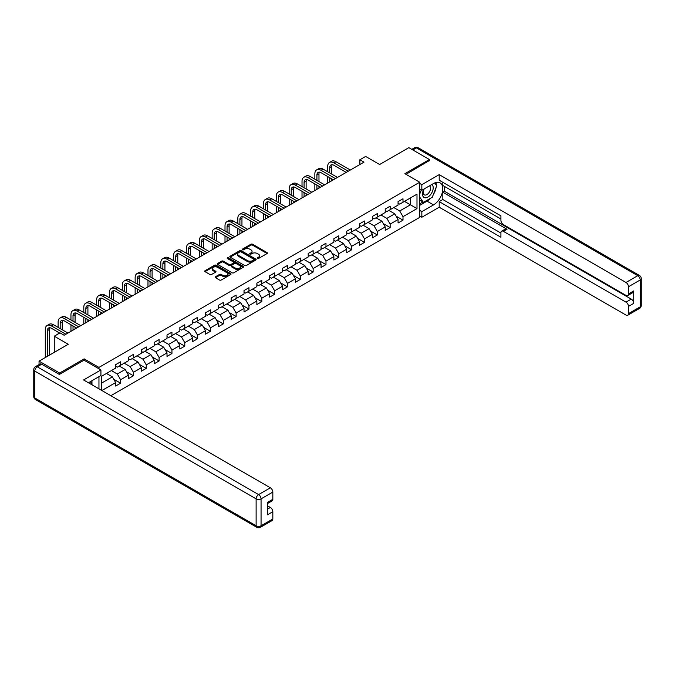 <?xml version="1.0" encoding="UTF-8"?>
<svg xmlns="http://www.w3.org/2000/svg" width="675" height="675" viewBox="0 0 675 675"><rect width="100%" height="100%" fill="white"/><g stroke="black" fill="none" stroke-linecap="round" stroke-linejoin="round"><path stroke-width="1.01" d="M257.377 258.491A0.802 0.464 0 0 0 258.508 258.491L267.089 253.538A1.139 0.658 0 0 0 267.427 253.074A1.139 0.658 0 0 0 267.089 252.61L252.551 244.215A1.139 0.658 0 0 0 250.94 244.215L242.35 249.168A0.802 0.464 0 0 0 243.481 249.817L244.595 249.176A3.653 2.109 0 0 1 249.767 249.176L250.973 249.877A3.653 2.109 0 0 1 252.045 251.37A3.653 2.109 0 0 1 250.973 252.863L249.868 253.505A0.802 0.464 0 0 0 250.999 254.154L252.104 253.513A3.653 2.109 0 0 1 257.276 253.513L258.491 254.213A3.653 2.109 0 0 1 259.554 255.707A3.653 2.109 0 0 1 258.491 257.2L257.377 257.842A0.802 0.464 0 0 0 257.377 258.491L257.377 257.842M215.477 276.758A1.139 0.658 0 0 0 215.148 277.231A1.139 0.658 0 0 0 215.477 277.695L219.561 280.049A1.139 0.658 0 0 0 221.172 280.049L230.707 274.548A1.139 0.658 0 0 0 231.036 274.084A1.139 0.658 0 0 0 230.707 273.611L216.169 265.224A1.139 0.658 0 0 0 214.549 265.224L205.023 270.726A1.139 0.658 0 0 0 204.685 271.19A1.139 0.658 0 0 0 205.023 271.654L209.942 274.497A1.139 0.658 0 0 0 211.562 274.497L215.637 272.143A1.139 0.658 0 0 0 215.975 271.679A1.139 0.658 0 0 0 215.637 271.215L213.199 269.806A3.054 1.763 0 0 1 212.304 268.557A3.054 1.763 0 0 1 214.186 266.929A3.054 1.763 0 0 1 217.519 267.308L227.087 272.835A3.054 1.763 0 0 1 227.981 274.084A3.054 1.763 0 0 1 226.1 275.712A3.054 1.763 0 0 1 222.767 275.324L221.172 274.404A1.139 0.658 0 0 0 219.561 274.404L215.477 276.758L215.477 277.695M429.41 160.81L429.41 159.519L408.839 147.648L379.628 164.514L365.639 156.44L359.885 159.764L363.994 162.135L64.15 335.256L60.033 332.876L54.27 336.201L54.27 352.358M84.147 360.239L84.147 358.864L59.619 373.022L39.049 361.142L68.259 344.275L54.27 336.201M84.147 358.864L98.955 367.411L419.707 182.233L419.707 217.384L110.843 395.702M429.41 159.519L404.89 173.678L419.707 182.233M244.679 265.545A1.139 0.658 0 0 0 246.291 265.545L255.825 260.044A1.139 0.658 0 0 0 256.154 259.58A1.139 0.658 0 0 0 255.825 259.116L241.287 250.72A1.139 0.658 0 0 0 239.667 250.72L230.141 256.222A1.139 0.658 0 0 0 229.804 256.686A1.139 0.658 0 0 0 230.141 257.15L244.679 265.545M227.669 258.668A0.802 0.464 0 0 1 228.479 258.778L243.245 267.308L233.736 272.801A1.139 0.658 0 0 1 232.116 272.801L217.578 264.406L217.578 263.469A1.139 0.658 0 0 0 217.24 263.942A1.139 0.658 0 0 0 217.578 264.406M217.578 263.469L221.662 261.115A1.139 0.658 0 0 1 223.273 261.115L229.171 264.524A1.139 0.658 0 0 0 230.782 264.524L233.491 262.963A1.139 0.658 0 0 0 233.828 262.491A1.139 0.658 0 0 0 233.491 262.027L227.348 258.483A0.802 0.464 0 0 1 228.479 257.833L243.262 266.363A1.139 0.658 0 0 1 243.599 266.827A1.139 0.658 0 0 1 243.262 267.3L243.262 266.363M39.049 364.567L39.049 361.142M59.619 373.022L59.619 374.304M98.955 388.842L98.955 376.675M98.955 368.795L98.955 367.411M113.729 379.223L120.597 383.189L120.597 379.721L128.495 375.157L128.495 378.624L133.431 375.773L133.431 372.305L141.328 367.748L141.328 371.216L146.273 368.364L146.273 364.897L154.17 360.332L154.17 363.8L159.106 360.956L159.106 357.488L167.003 352.924L167.003 356.392L171.939 353.54L171.939 350.072L179.845 345.516L179.845 348.983L184.781 346.132L184.781 342.664L192.679 338.099L192.679 341.567L197.615 338.723L197.615 335.256L205.512 330.691L205.512 334.159L210.448 331.307L210.448 327.839L218.354 323.283L218.354 326.751L223.29 323.899L223.29 320.431L231.188 315.866L231.188 319.334L236.123 316.491L236.123 313.023L244.021 308.458L244.021 311.926L248.957 309.074L248.957 305.606L256.863 301.05L256.863 304.518L261.799 301.666L261.799 298.198L269.696 293.633L269.696 297.101L274.632 294.258L274.632 290.782L282.53 286.225L282.53 289.693L287.474 286.841L287.474 283.373L295.372 278.817L295.372 282.285L300.308 279.433L300.308 275.965L308.205 271.401L308.205 274.868L313.141 272.017L313.141 268.549L321.047 263.993L321.047 267.46L325.983 264.608L325.983 261.141L333.88 256.584L333.88 260.052L338.816 257.2L338.816 253.733L346.714 249.168L346.714 252.636L351.65 249.784L351.65 246.316L359.556 241.76L359.556 245.227L364.492 242.376L364.492 238.908L372.389 234.343L372.389 237.819L377.325 234.968L377.325 231.5L385.223 226.935L385.223 230.403L390.158 227.551L390.158 224.083L398.064 219.527L398.064 222.995L403 220.143L403 216.675L416.99 208.6L416.99 194.155L410.408 197.961L410.408 204.795L416.99 208.6M120.597 383.189L115.661 386.041L115.661 382.573L101.874 390.53M101.672 390.403L101.672 376.203L115.661 368.128L115.661 364.66L120.597 361.808L120.597 365.276L128.495 360.712L128.495 357.244L133.431 354.4L133.431 357.868L141.328 353.303L141.328 349.836L146.273 346.984L146.273 350.452L154.17 345.895L154.17 342.427L159.106 339.576L159.106 343.043L167.003 338.479L167.003 335.011L171.939 332.168L171.939 335.635L179.845 331.071L179.845 327.603L184.781 324.751L184.781 328.219L192.679 323.663L192.679 320.195L197.615 317.343L197.615 320.811L205.512 316.246L205.512 312.778L210.448 309.935L210.448 313.402L218.354 308.838L218.354 305.37L223.29 302.518L223.29 305.986L231.188 301.43L231.188 297.962L236.123 295.11L236.123 298.578L244.021 294.013L244.021 290.545L248.957 287.693L248.957 291.161L256.863 286.605L256.863 283.137L261.799 280.285L261.799 283.753L269.696 279.197L269.696 275.729L274.632 272.877L274.632 276.345L282.53 271.78L282.53 268.312L287.474 265.461L287.474 268.928L295.372 264.372L295.372 260.904L300.308 258.052L300.308 261.52L308.205 256.964L308.205 253.496L313.141 250.644L313.141 254.112L321.047 249.547L321.047 246.08L325.983 243.228L325.983 246.696L333.88 242.139L333.88 238.672L338.816 235.82L338.816 239.288L346.714 234.731L346.714 231.255L351.65 228.412L351.65 231.879L359.556 227.315L359.556 223.847L364.492 220.995L364.492 224.463L372.389 219.907L372.389 216.439L377.325 213.587L377.325 217.055L385.223 212.49L385.223 209.022L390.158 206.179L390.158 209.647L398.064 205.082L398.064 201.614L403 198.762L403 202.23L416.99 194.155M119.281 366.036L125.204 369.461L117.307 374.017L111.383 370.6M115.661 366.23L117.307 367.175L120.597 365.276M117.307 374.017L120.597 379.721M125.204 369.461L128.495 375.157M132.114 358.627L138.037 362.045L130.14 366.609L124.217 363.184M128.495 358.813L130.14 359.767L133.431 357.868M130.14 366.609L133.431 372.305M138.037 362.045L141.328 367.748M144.956 351.211L150.879 354.637L142.973 359.193L137.05 355.776M141.328 351.405L142.973 352.358L146.273 350.452M142.973 359.193L146.273 364.897M150.879 354.637L154.17 360.332M157.79 343.803L163.713 347.22L155.815 351.785L149.892 348.368M154.17 343.997L155.815 344.942L159.106 343.043M155.815 351.785L159.106 357.488M163.713 347.22L167.003 352.924M170.623 336.395L176.546 339.812L168.649 344.377L162.726 340.951M167.003 336.58L168.649 337.534L171.939 335.635M168.649 344.377L171.939 350.072M176.546 339.812L179.845 345.516M183.465 328.978L189.388 332.404L181.491 336.96L175.559 333.543M179.845 329.172L181.491 330.117L184.781 328.219M181.491 336.96L184.781 342.664M189.388 332.404L192.679 338.099M196.298 321.57L202.222 324.987L194.324 329.552L188.401 326.135M192.679 321.764L194.324 322.709L197.615 320.811M194.324 329.552L197.615 335.256M202.222 324.987L205.512 330.691M209.132 314.162L215.063 317.579L207.157 322.144L201.234 318.718M205.512 314.348L207.157 315.301L210.448 313.402M207.157 322.144L210.448 327.839M215.063 317.579L218.354 323.283M221.974 306.745L227.897 310.171L219.999 314.727L214.068 311.31M218.354 306.939L219.999 307.884L223.29 305.986M219.999 314.727L223.29 320.431M227.897 310.171L231.188 315.866M234.807 299.337L240.73 302.754L232.833 307.319L226.91 303.893M231.188 299.523L232.833 300.476L236.123 298.578M232.833 307.319L236.123 313.023M240.73 302.754L244.021 308.458M247.641 291.929L253.572 295.346L245.666 299.911L239.743 296.485M244.021 292.115L245.666 293.068L248.957 291.161M245.666 299.911L248.957 305.606M253.572 295.346L256.863 301.05M260.483 284.512L266.406 287.938L258.508 292.494L252.585 289.077M256.863 284.707L258.508 285.652L261.799 283.753M258.508 292.494L261.799 298.198M266.406 287.938L269.696 293.633M273.316 277.104L279.239 280.522L271.342 285.086L265.418 281.661M269.696 277.29L271.342 278.243L274.632 276.345M271.342 285.086L274.632 290.782M279.239 280.522L282.53 286.225M286.158 269.696L292.081 273.113L284.175 277.67L278.252 274.252M282.53 269.882L284.175 270.835L287.474 268.928M284.175 277.67L287.474 283.373M292.081 273.113L295.372 278.817M298.991 262.28L304.914 265.705L297.017 270.262L291.094 266.844M295.372 262.474L297.017 263.419L300.308 261.52M297.017 270.262L300.308 275.965M304.914 265.705L308.205 271.401M311.825 254.872L317.748 258.289L309.85 262.853L303.927 259.428M308.205 255.057L309.85 256.011L313.141 254.112M309.85 262.853L313.141 268.549M317.748 258.289L321.047 263.993M324.667 247.455L330.59 250.881L322.692 255.437L316.761 252.02M321.047 247.649L322.692 248.602L325.983 246.696M322.692 255.437L325.983 261.141M330.59 250.881L333.88 256.584M337.5 240.047L343.423 243.472L335.526 248.029L329.602 244.612M333.88 240.241L335.526 241.186L338.816 239.288M335.526 248.029L338.816 253.733M343.423 243.472L346.714 249.168M350.333 232.639L356.265 236.056L348.359 240.621L342.436 237.195M346.714 232.824L348.359 233.778L351.65 231.879M348.359 240.621L351.65 246.316M356.265 236.056L359.556 241.76M363.175 225.222L369.098 228.648L361.201 233.204L355.269 229.787M359.556 225.416L361.201 226.37L364.492 224.463M361.201 233.204L364.492 238.908M369.098 228.648L372.389 234.343M376.009 217.814L381.932 221.231L374.034 225.796L368.111 222.379M372.389 218.008L374.034 218.953L377.325 217.055M374.034 225.796L377.325 231.5M381.932 221.231L385.223 226.935M388.842 210.406L394.774 213.823L386.868 218.388L380.945 214.962M385.223 210.592L386.868 211.545L390.158 209.647M386.868 218.388L390.158 224.083M394.774 213.823L398.064 219.527M404.477 201.378L410.408 204.795L399.71 210.971L393.787 207.554M398.064 203.183L399.71 204.137L403 202.23M399.71 210.971L403 216.675M359.885 159.764L359.885 164.514M101.672 383.046L112.371 376.869L106.439 373.444M112.371 376.869L115.661 382.573M396.132 216.177L403 220.143M383.29 223.585L390.158 227.551M370.457 231.002L377.325 234.968M357.615 238.41L364.492 242.376M344.782 245.818L351.65 249.784M331.948 253.235L338.816 257.2M319.106 260.643L325.983 264.608M306.273 268.051L313.141 272.017M293.439 275.468L300.308 279.433M280.598 282.876L287.474 286.841M267.764 290.284L274.632 294.258M254.931 297.7L261.799 301.666M242.089 305.108L248.957 309.074M229.255 312.517L236.123 316.491M216.413 319.933L223.29 323.899M203.58 327.341L210.448 331.307M190.747 334.749L197.615 338.723M177.905 342.166L184.781 346.132M165.071 349.574L171.939 353.54M152.238 356.991L159.106 360.956M139.396 364.399L146.273 368.364M126.562 371.807L133.431 375.773M257.698 258.609L258.491 258.154A3.653 2.109 0 0 0 259.554 256.66L259.554 255.707M252.045 251.37L252.045 252.323A3.653 2.109 0 0 1 250.973 253.817L250.189 254.273M267.089 252.61L267.089 253.538L252.551 245.16A1.139 0.658 0 0 0 250.94 245.16L242.671 249.936M255.825 259.116L255.825 260.044L241.287 251.665A1.139 0.658 0 0 0 239.667 251.665L230.15 257.167M253.8 259.909A0.802 0.464 0 0 0 253.8 259.251L241.043 251.885A0.802 0.464 0 0 0 239.912 251.885L238.739 252.56A3.653 2.109 0 0 0 237.668 254.053A3.653 2.109 0 0 0 238.739 255.547L247.463 260.584A3.653 2.109 0 0 0 252.636 260.584L253.8 259.909L253.8 260.854A0.802 0.464 0 0 0 254.036 260.525L254.036 259.58M237.668 254.053L237.668 255.007A3.653 2.109 0 0 0 238.739 256.492L238.739 255.547M253.8 260.854L252.636 261.529A3.653 2.109 0 0 1 247.463 261.529L238.739 256.492M217.595 264.414L221.662 262.069L221.662 261.115M233.828 262.491L233.828 263.444A1.139 0.658 0 0 1 233.491 263.908L230.782 265.469A1.139 0.658 0 0 1 229.171 265.469L223.273 262.069A1.139 0.658 0 0 0 221.662 262.069M235.288 268.051A3.054 1.763 0 0 0 238.621 268.439A3.054 1.763 0 0 0 240.503 266.802A3.054 1.763 0 0 0 239.608 265.562L236.233 263.613A1.139 0.658 0 0 0 234.622 263.613L231.913 265.174A1.139 0.658 0 0 0 231.584 265.638A1.139 0.658 0 0 0 231.913 266.11L235.288 268.051L235.288 269.004A3.054 1.763 0 0 0 238.621 269.384A3.054 1.763 0 0 0 240.503 267.756L240.503 266.802M231.584 265.638L231.584 266.591A1.139 0.658 0 0 0 231.913 267.055L231.913 266.11M235.288 269.004L231.913 267.055M227.981 274.084L227.981 275.029A3.054 1.763 0 0 1 226.1 276.657A3.054 1.763 0 0 1 222.767 276.277L221.172 275.358A1.139 0.658 0 0 0 219.561 275.358L215.494 277.703M212.304 268.557L212.304 269.502A3.054 1.763 0 0 0 213.199 270.751L213.199 269.806M215.637 271.215L215.637 272.143L213.199 270.751M230.69 274.556L216.169 266.169A1.139 0.658 0 0 0 214.549 266.169L205.031 271.662L205.023 270.726M327.696 171.771L327.696 166.447A8.724 5.037 60 0 1 329.501 162.456L331.56 161.266A8.724 5.037 60 0 1 335.922 161.696L350.333 170.024M329.501 162.456A8.724 5.037 60 0 1 333.863 162.886L348.283 171.214M346.224 172.395L333.863 165.265A5.822 3.358 -120 0 0 330.952 164.978A5.822 3.358 -120 0 0 329.746 167.636L329.746 172.96M332.168 164.708A5.822 3.358 -120 0 0 331.805 166.447L331.805 174.15M329.746 177.711L329.746 181.912M331.805 178.9L331.805 180.723M327.696 183.094L327.696 176.521M423.875 189.084A7.56 4.371 120 0 0 425.174 197.817A7.56 4.371 120 0 0 432.008 192.409A7.56 4.371 120 0 0 431.823 184.494M424.305 188.84A5.181 2.987 120 0 0 424.288 194.847A5.181 2.987 120 0 0 425.048 195.083A5.181 2.987 120 0 0 429.781 191.261A5.181 2.987 120 0 0 429.46 185.878A5.181 2.987 120 0 0 429.452 185.87M434.708 182.917L436.733 185.794L432.295 197.243L423.411 202.373L419.707 199.884M423.411 202.373L419.707 197.108M419.707 194.155L421.327 189.962M90.383 381.628L92.289 384.986M419.707 189.025L421.841 190.257L421.841 184.655L439.206 174.631L625.995 282.471L637.757 275.678L416.407 147.884L412.83 149.951M421.841 190.257L433.527 183.516A13.095 7.56 120 0 1 440.075 182.866A13.095 7.56 120 0 1 442.083 193.354A13.095 7.56 120 0 1 433.527 204.896L421.841 211.638L421.841 217.249L439.206 207.225L439.206 201.614L500.917 237.246L500.917 232.782A3.493 2.017 -120 0 1 501.643 231.179A3.493 2.017 -120 0 1 503.39 231.356L625.995 302.138L631.26 299.101A3.493 2.017 60 0 1 633.724 303.379L633.724 290.925A3.493 2.017 60 0 1 633.007 292.528L627.742 295.566A3.493 2.017 -120 0 0 628.459 293.971L628.459 286.748A3.493 2.017 -120 0 0 625.995 282.471M444.471 186.41L444.471 191.261L442.825 192.206L442.825 199.522L439.206 201.614M442.825 182.326L442.825 185.465L500.917 219.004M627.742 295.566A3.493 2.017 -120 0 1 625.995 295.397L503.39 224.606A3.493 2.017 -120 0 1 500.917 220.328L500.917 215.865L439.206 180.233L439.206 174.631M419.707 183.423L421.841 184.655M419.707 216.008L421.841 217.249M419.707 210.406L421.841 211.638M439.206 207.225L625.995 315.065A3.493 2.017 -120 0 0 627.742 315.233A3.493 2.017 -120 0 0 628.459 313.639L628.459 306.416A3.493 2.017 -120 0 0 625.995 302.138M429.41 160.523L406.004 174.319M442.825 192.206L507.009 229.264L503.39 231.356M444.471 191.261L631.26 299.101M442.825 199.522L500.917 233.061M501.643 231.179L505.263 229.095A3.493 2.017 60 0 1 507.009 229.264M419.707 205.369L427.03 201.142A13.095 7.56 120 0 0 430.658 198.188M433.257 194.763A13.095 7.56 120 0 0 436.075 187.498M436.286 185.161A13.095 7.56 120 0 0 435.957 182.486M419.707 203.85L422.828 202.044M419.707 200.998L420.365 200.618M41.681 364.23L37.243 366.795A3.493 2.017 -120 0 0 35.497 366.626L39.943 364.061A3.493 2.017 60 0 1 41.681 364.23L59.375 374.448L84.063 360.197L100.929 369.934L100.929 375.536L89.243 382.286A13.095 7.56 120 0 0 88.459 382.776M100.929 369.934L83.565 379.957L270.354 487.797A3.493 2.017 60 0 1 272.827 492.075L272.827 499.298A3.493 2.017 60 0 1 272.101 500.892L267.562 503.516M91.96 383.864L91.96 380.717M267.562 509.077L270.354 507.465A3.493 2.017 60 0 1 272.827 511.743L272.827 518.965A3.493 2.017 60 0 1 272.101 520.56L260.331 527.352A3.493 2.017 -120 0 0 261.056 525.758L272.827 518.965M272.827 499.298L267.562 502.335L267.562 514.78L272.827 511.743M270.354 507.465L267.562 505.853M314.854 179.179L314.854 173.863A8.724 5.037 60 0 1 316.659 169.864L318.718 168.674A8.724 5.037 60 0 1 323.08 169.113L337.5 177.432M316.659 169.864A8.724 5.037 60 0 1 321.03 170.294L335.441 178.622M333.382 179.812L321.03 172.673A5.822 3.358 -120 0 0 318.119 172.387A5.822 3.358 -120 0 0 316.913 175.053L316.913 180.368M319.334 172.117A5.822 3.358 -120 0 0 318.971 173.863L318.971 181.558M316.913 185.119L316.913 189.321M318.971 186.308L318.971 188.131M314.854 190.51L314.854 183.929M302.02 186.595L302.02 181.271A8.724 5.037 60 0 1 303.826 177.28L305.885 176.091A8.724 5.037 60 0 1 310.247 176.521L324.667 184.849M303.826 177.28A8.724 5.037 60 0 1 308.188 177.711L322.608 186.03M320.549 187.22L308.188 180.082A5.822 3.358 -120 0 0 305.277 179.795A5.822 3.358 -120 0 0 304.079 182.461L304.079 187.777M306.501 179.525A5.822 3.358 -120 0 0 306.129 181.271L306.129 188.966M304.079 192.535L304.079 196.729M306.129 193.717L306.129 195.539M302.02 197.918L302.02 191.346M289.178 194.003L289.178 188.679A8.724 5.037 60 0 1 290.993 184.688L293.043 183.499A8.724 5.037 60 0 1 297.413 183.929L311.825 192.257M290.993 184.688A8.724 5.037 60 0 1 295.355 185.119L309.766 193.447M307.716 194.628L295.355 187.498A5.822 3.358 -120 0 0 292.444 187.211A5.822 3.358 -120 0 0 291.237 189.869L291.237 195.193M293.659 186.941A5.822 3.358 -120 0 0 293.296 188.679L293.296 196.383M291.237 199.943L291.237 204.145M293.296 201.133L293.296 202.956M289.178 205.327L289.178 198.754M276.345 201.412L276.345 196.096A8.724 5.037 60 0 1 278.151 192.097L280.209 190.915A8.724 5.037 60 0 1 284.572 191.346L298.991 199.665M278.151 192.097A8.724 5.037 60 0 1 282.513 192.535L296.933 200.855M294.874 202.044L282.513 194.906A5.822 3.358 -120 0 0 279.61 194.619A5.822 3.358 -120 0 0 278.404 197.286L278.404 202.601M280.825 194.349A5.822 3.358 -120 0 0 280.462 196.096L280.462 203.791M278.404 207.352L278.404 211.553M280.462 208.541L280.462 210.364M276.345 212.743L276.345 206.162M263.512 208.828L263.512 203.504A8.724 5.037 60 0 1 265.317 199.513L267.376 198.323A8.724 5.037 60 0 1 271.738 198.754L286.158 207.082M265.317 199.513A8.724 5.037 60 0 1 269.679 199.943L284.099 208.263M282.04 209.453L269.679 202.314A5.822 3.358 -120 0 0 266.768 202.028A5.822 3.358 -120 0 0 265.57 204.694L265.57 210.018M267.992 201.757A5.822 3.358 -120 0 0 267.621 203.504L267.621 211.199M265.57 214.768L265.57 218.962M267.621 215.949L267.621 217.78M263.512 220.151L263.512 213.578M250.67 216.236L250.67 210.921A8.724 5.037 60 0 1 252.484 206.921L254.534 205.732A8.724 5.037 60 0 1 258.905 206.162L273.316 214.49M252.484 206.921A8.724 5.037 60 0 1 256.846 207.352L271.257 215.679M269.207 216.861L256.846 209.731A5.822 3.358 -120 0 0 253.935 209.444A5.822 3.358 -120 0 0 252.728 212.102L252.728 217.426M255.15 209.174A5.822 3.358 -120 0 0 254.787 210.921L254.787 218.616M252.728 222.176L252.728 226.378M254.787 223.366L254.787 225.188M250.67 227.559L250.67 220.987M237.836 223.644L237.836 218.329A8.724 5.037 60 0 1 239.642 214.329L241.701 213.148A8.724 5.037 60 0 1 246.063 213.578L260.483 221.898M239.642 214.329A8.724 5.037 60 0 1 244.004 214.768L258.424 223.087M256.365 224.277L244.004 217.139A5.822 3.358 -120 0 0 241.102 216.852A5.822 3.358 -120 0 0 239.895 219.518L239.895 224.834M242.317 216.582A5.822 3.358 -120 0 0 241.954 218.329L241.954 226.024M239.895 229.584L239.895 233.786M241.954 230.774L241.954 232.597M237.836 234.976L237.836 228.403M225.003 231.061L225.003 225.737A8.724 5.037 60 0 1 226.808 221.746L228.867 220.556A8.724 5.037 60 0 1 233.229 220.987L247.641 229.314M226.808 221.746A8.724 5.037 60 0 1 231.171 222.176L245.59 230.496M243.532 231.685L231.171 224.547A5.822 3.358 -120 0 0 228.26 224.26A5.822 3.358 -120 0 0 227.053 226.927L227.053 232.251M229.475 223.999A5.822 3.358 -120 0 0 229.112 225.737L229.112 233.432M227.053 237.001L227.053 241.194M229.112 238.182L229.112 240.013M225.003 242.384L225.003 235.811M212.161 238.469L212.161 233.153A8.724 5.037 60 0 1 213.967 229.154L216.025 227.964A8.724 5.037 60 0 1 220.387 228.403L234.807 236.722M213.967 229.154A8.724 5.037 60 0 1 218.337 229.584L232.748 237.912M230.69 239.102L218.337 231.964A5.822 3.358 -120 0 0 215.426 231.677A5.822 3.358 -120 0 0 214.22 234.335L214.22 239.659M216.641 231.407A5.822 3.358 -120 0 0 216.278 233.153L216.278 240.848M214.22 244.409L214.22 248.611M216.278 245.599L216.278 247.421M212.161 249.792L212.161 243.219M199.328 245.886L199.328 240.562A8.724 5.037 60 0 1 201.133 236.562L203.192 235.381A8.724 5.037 60 0 1 207.554 235.811L221.974 244.131M201.133 236.562A8.724 5.037 60 0 1 205.495 237.001L219.915 245.32M217.856 246.51L205.495 239.372A5.822 3.358 -120 0 0 202.593 239.085A5.822 3.358 -120 0 0 201.386 241.751L201.386 247.067M203.808 238.815A5.822 3.358 -120 0 0 203.445 240.562L203.445 248.257M201.386 251.817L201.386 256.019M203.445 253.007L203.445 254.829M199.328 257.209L199.328 250.636M186.494 253.294L186.494 247.97A8.724 5.037 60 0 1 188.3 243.979L190.358 242.789A8.724 5.037 60 0 1 194.721 243.219L209.132 251.547M188.3 243.979A8.724 5.037 60 0 1 192.662 244.409L207.082 252.728M205.023 253.918L192.662 246.788A5.822 3.358 -120 0 0 189.751 246.493A5.822 3.358 -120 0 0 188.544 249.159L188.544 254.483M190.966 246.232A5.822 3.358 -120 0 0 190.603 247.97L190.603 255.665M188.544 259.234L188.544 263.427M190.603 260.415L190.603 262.246M186.494 264.617L186.494 258.044M173.652 260.702L173.652 255.386A8.724 5.037 60 0 1 175.458 251.387L177.517 250.197A8.724 5.037 60 0 1 181.879 250.636L196.298 258.955M175.458 251.387A8.724 5.037 60 0 1 179.828 251.817L194.24 260.145M192.181 261.335L179.828 254.197A5.822 3.358 -120 0 0 176.918 253.91A5.822 3.358 -120 0 0 175.711 256.567L175.711 261.892M178.132 253.64A5.822 3.358 -120 0 0 177.77 255.386L177.77 263.081M175.711 266.642L175.711 270.844M177.77 267.832L177.77 269.654M173.652 272.033L173.652 265.452M160.819 268.118L160.819 262.794A8.724 5.037 60 0 1 162.624 258.795L164.683 257.614A8.724 5.037 60 0 1 169.045 258.044L183.465 266.363M162.624 258.795A8.724 5.037 60 0 1 166.987 259.234L181.406 267.553M179.347 268.743L166.987 261.605A5.822 3.358 -120 0 0 164.076 261.318A5.822 3.358 -120 0 0 162.877 263.984L162.877 269.3M165.299 261.048A5.822 3.358 -120 0 0 164.928 262.794L164.928 270.489M162.877 274.05L162.877 278.252M164.928 275.24L164.928 277.062M160.819 279.442L160.819 272.869M147.977 275.527L147.977 270.202A8.724 5.037 60 0 1 149.791 266.212L151.841 265.022A8.724 5.037 60 0 1 156.212 265.452L170.623 273.78M149.791 266.212A8.724 5.037 60 0 1 154.153 266.642L168.564 274.961M166.514 276.151L154.153 269.021A5.822 3.358 -120 0 0 151.242 268.726A5.822 3.358 -120 0 0 150.036 271.392L150.036 276.716M152.457 268.464A5.822 3.358 -120 0 0 152.094 270.202L152.094 277.898M150.036 281.467L150.036 285.66M152.094 282.656L152.094 284.479M147.977 286.85L147.977 280.277M135.143 282.935L135.143 277.619A8.724 5.037 60 0 1 136.949 273.62L139.008 272.43A8.724 5.037 60 0 1 143.37 272.869L157.79 281.188M136.949 273.62A8.724 5.037 60 0 1 141.32 274.05L155.731 282.378M153.672 283.567L141.32 276.429A5.822 3.358 -120 0 0 138.409 276.142A5.822 3.358 -120 0 0 137.202 278.8L137.202 284.124M139.624 275.873A5.822 3.358 -120 0 0 139.261 277.619L139.261 285.314M137.202 288.875L137.202 293.077M139.261 290.064L139.261 291.887M135.143 294.266L135.143 287.685M122.31 290.351L122.31 285.027A8.724 5.037 60 0 1 124.116 281.036L126.174 279.847A8.724 5.037 60 0 1 130.537 280.277L144.956 288.596M124.116 281.036A8.724 5.037 60 0 1 128.478 281.467L142.898 289.786M140.839 290.976L128.478 283.837A5.822 3.358 -120 0 0 125.567 283.551A5.822 3.358 -120 0 0 124.369 286.217L124.369 291.532M126.79 283.281A5.822 3.358 -120 0 0 126.419 285.027L126.419 292.722M124.369 296.283L124.369 300.485M126.419 297.473L126.419 299.295M122.31 301.674L122.31 295.102M109.468 297.759L109.468 292.435A8.724 5.037 60 0 1 111.282 288.444L113.332 287.255A8.724 5.037 60 0 1 117.703 287.685L132.114 296.013M111.282 288.444A8.724 5.037 60 0 1 115.644 288.875L130.056 297.202M128.005 298.384L115.644 291.254A5.822 3.358 -120 0 0 112.733 290.959A5.822 3.358 -120 0 0 111.527 293.625L111.527 298.949M113.948 290.697A5.822 3.358 -120 0 0 113.586 292.435L113.586 300.139M111.527 303.699L111.527 307.901M113.586 304.889L113.586 306.712M109.468 309.082L109.468 302.51M96.635 305.168L96.635 299.852A8.724 5.037 60 0 1 98.44 295.852L100.499 294.663A8.724 5.037 60 0 1 104.861 295.102L119.281 303.421M98.44 295.852A8.724 5.037 60 0 1 102.803 296.283L117.222 304.611M115.163 305.8L102.803 298.662A5.822 3.358 -120 0 0 99.9 298.375A5.822 3.358 -120 0 0 98.693 301.042L98.693 306.357M101.115 298.105A5.822 3.358 -120 0 0 100.752 299.852L100.752 307.547M98.693 311.108L98.693 315.309M100.752 312.297L100.752 314.12M96.635 316.499L96.635 309.918M83.801 312.584L83.801 307.26A8.724 5.037 60 0 1 85.607 303.269L87.666 302.079A8.724 5.037 60 0 1 92.028 302.51L106.439 310.829M85.607 303.269A8.724 5.037 60 0 1 89.969 303.699L104.389 312.019M102.33 313.208L89.969 306.07A5.822 3.358 -120 0 0 87.058 305.783A5.822 3.358 -120 0 0 85.852 308.45L85.852 313.765M88.273 305.513A5.822 3.358 -120 0 0 87.91 307.26L87.91 314.955M85.852 318.524L85.852 322.718M87.91 319.705L87.91 321.528M83.801 323.907L83.801 317.334M70.959 319.992L70.959 314.668A8.724 5.037 60 0 1 72.765 310.677L74.824 309.488A8.724 5.037 60 0 1 79.186 309.918L93.606 318.246M72.765 310.677A8.724 5.037 60 0 1 77.136 311.108L91.547 319.435M89.488 320.617L77.136 313.487A5.822 3.358 -120 0 0 74.225 313.2A5.822 3.358 -120 0 0 73.018 315.858L73.018 321.182M75.44 312.93A5.822 3.358 -120 0 0 75.077 314.668L75.077 322.372M73.018 325.932L73.018 330.134M75.077 327.122L75.077 328.944M70.959 331.315L70.959 324.743M58.126 327.4L58.126 322.085A8.724 5.037 60 0 1 59.932 318.085L61.99 316.904A8.724 5.037 60 0 1 66.353 317.334L80.772 325.654M59.932 318.085A8.724 5.037 60 0 1 64.294 318.524L78.713 326.843M76.655 328.033L64.294 320.895A5.822 3.358 -120 0 0 61.391 320.608A5.822 3.358 -120 0 0 60.185 323.274L60.185 328.59M62.606 320.338A5.822 3.358 -120 0 0 62.243 322.085L62.243 329.78M58.126 333.982L58.126 332.151M45.292 357.539L45.292 329.493A8.724 5.037 60 0 1 47.098 325.502L49.157 324.312A8.724 5.037 60 0 1 53.519 324.743L67.93 333.07M47.098 325.502A8.724 5.037 60 0 1 51.46 325.932L65.88 334.252M59.704 333.07L51.46 328.303A5.822 3.358 -120 0 0 48.549 328.016A5.822 3.358 -120 0 0 47.343 330.683L47.343 356.358M49.764 327.746A5.822 3.358 -120 0 0 49.402 329.493L49.402 355.168M258.491 258.154L258.491 257.2M249.868 254.154L249.868 253.505M250.973 253.817L250.973 252.863M242.35 249.817L242.35 249.168M250.94 245.16L250.94 244.215M252.551 245.16L252.551 244.215M230.141 257.15L230.141 256.222M239.667 251.665L239.667 250.72M241.287 251.665L241.287 250.72M247.463 261.529L247.463 260.584M252.636 261.529L252.636 260.584M223.273 262.069L223.273 261.115M229.171 265.469L229.171 264.524M230.782 265.469L230.782 264.524M233.491 263.908L233.491 262.963M228.479 258.778L228.479 257.833M219.561 275.358L219.561 274.404M221.172 275.358L221.172 274.404M222.767 276.277L222.767 275.324M214.549 266.169L214.549 265.224M216.169 266.169L216.169 265.224M230.707 274.548L230.707 273.611M335.922 161.696L333.863 162.886M331.805 166.447L329.746 167.636M628.459 293.971L633.724 290.925M633.724 303.379L628.459 306.416M628.459 313.639L640.229 306.847L640.229 279.956L628.459 286.748M427.03 201.142L433.527 204.896M640.229 306.847A3.493 2.017 60 0 1 639.503 308.441A3.493 3.493 0 0 0 641.25 305.421A3.493 2.017 180 0 1 640.229 306.847M640.229 279.956A3.493 2.017 0 0 0 641.25 278.53A3.493 3.493 0 0 0 639.503 275.501A3.493 2.017 -60 0 0 637.757 275.678A3.493 2.017 60 0 1 640.229 279.956M411.809 149.361L414.669 147.715A3.493 2.017 60 0 1 416.407 147.884A3.493 2.017 -60 0 1 418.154 147.715L639.503 275.501M35.497 366.626A3.493 3.493 0 0 0 33.75 369.647A3.493 2.017 180 0 0 34.771 371.073A3.493 2.017 -60 0 1 37.243 366.795L258.593 494.589A3.493 2.017 -60 0 0 256.12 498.867L34.771 371.073L34.771 397.963L256.12 525.758L256.12 498.867A3.493 2.017 -0 0 0 261.056 498.867L261.056 525.758A3.493 2.017 180 0 1 256.12 525.758A3.493 2.017 -60 0 0 256.846 527.352A3.493 3.493 0 0 0 260.331 527.352M272.827 492.075L261.056 498.867A3.493 2.017 -120 0 0 258.593 494.589L270.354 487.797M35.497 399.558A3.493 2.017 -60 0 1 34.771 397.963A3.493 2.017 -0 0 1 33.75 396.537A3.493 3.493 0 0 0 35.497 399.558L256.846 527.352M323.08 169.113L321.03 170.294M318.971 173.863L316.913 175.053M310.247 176.521L308.188 177.711M306.129 181.271L304.079 182.461M297.413 183.929L295.355 185.119M293.296 188.679L291.237 189.869M284.572 191.346L282.513 192.535M280.462 196.096L278.404 197.286M271.738 198.754L269.679 199.943M267.621 203.504L265.57 204.694M258.905 206.162L256.846 207.352M254.787 210.921L252.728 212.102M246.063 213.578L244.004 214.768M241.954 218.329L239.895 219.518M233.229 220.987L231.171 222.176M229.112 225.737L227.053 226.927M220.387 228.403L218.337 229.584M216.278 233.153L214.22 234.335M207.554 235.811L205.495 237.001M203.445 240.562L201.386 241.751M194.721 243.219L192.662 244.409M190.603 247.97L188.544 249.159M181.879 250.636L179.828 251.817M177.77 255.386L175.711 256.567M169.045 258.044L166.987 259.234M164.928 262.794L162.877 263.984M156.212 265.452L154.153 266.642M152.094 270.202L150.036 271.392M143.37 272.869L141.32 274.05M139.261 277.619L137.202 278.8M130.537 280.277L128.478 281.467M126.419 285.027L124.369 286.217M117.703 287.685L115.644 288.875M113.586 292.435L111.527 293.625M104.861 295.102L102.803 296.283M100.752 299.852L98.693 301.042M92.028 302.51L89.969 303.699M87.91 307.26L85.852 308.45M79.186 309.918L77.136 311.108M75.077 314.668L73.018 315.858M66.353 317.334L64.294 318.524M62.243 322.085L60.185 323.274M53.519 324.743L51.46 325.932M49.402 329.493L47.343 330.683M627.742 315.233L639.503 308.441M641.25 305.421L641.25 278.53M418.154 147.715A3.493 3.493 0 0 0 414.669 147.715M33.75 369.647L33.75 396.537"/></g></svg>
